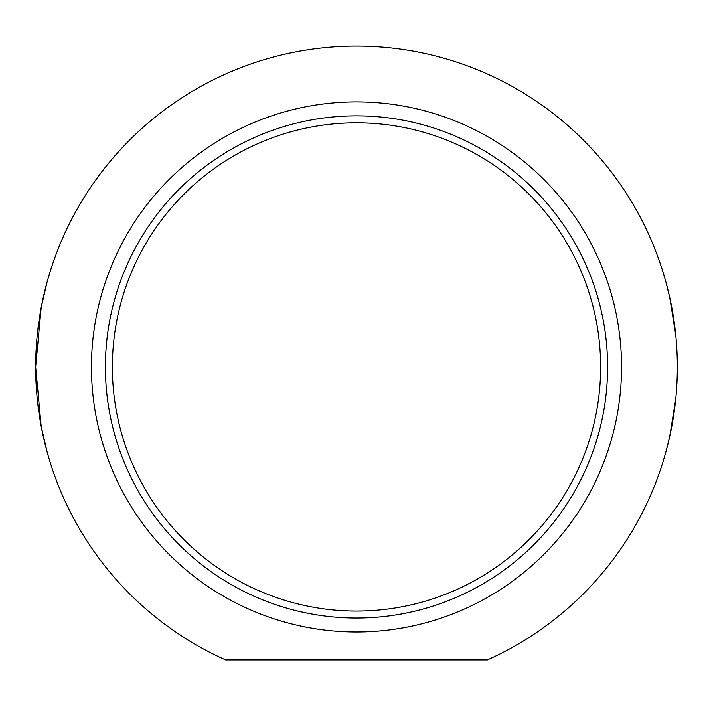 <?xml version="1.0" encoding="UTF-8"?>
<svg xmlns="http://www.w3.org/2000/svg" width="713" height="713" viewBox="0 0 713 713"><rect width="100%" height="100%" fill="white"/><g stroke="black" fill="none" stroke-linecap="round" stroke-linejoin="round"><path stroke-width="1.07" d="M666.236 450.652L669.748 436.365L675.737 399.048M675.737 334.852L669.748 297.535L666.236 283.248M46.764 283.248L41.158 307.758L35.65 366.945L41.158 426.133L46.764 450.652M356.5 611.077A244.122 244.122 0 0 1 145.078 244.889A244.122 244.122 0 0 1 567.922 244.889A244.122 244.122 0 0 1 356.5 611.077M356.5 618.046A251.101 251.101 0 0 0 573.956 241.395A251.101 251.101 0 0 0 139.044 241.395A251.101 251.101 0 0 0 356.5 618.046M487.362 659.899L225.638 659.899A320.85 320.85 0 0 1 103.75 169.311A320.85 320.85 0 0 1 609.25 169.311A320.85 320.85 0 0 1 487.362 659.899M356.5 631.994A265.049 265.049 0 0 1 126.959 234.425A265.049 265.049 0 0 1 586.041 234.425A265.049 265.049 0 0 1 356.5 631.994"/></g></svg>
